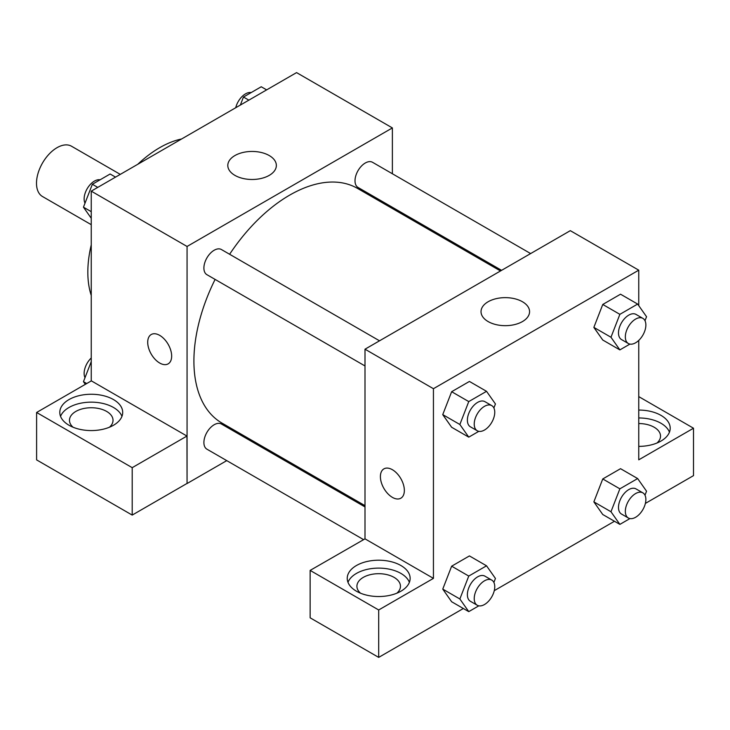 <?xml version="1.0" encoding="UTF-8"?>
<svg xmlns="http://www.w3.org/2000/svg" width="730" height="730" viewBox="0 0 730 730"><rect width="100%" height="100%" fill="white"/><g stroke="black" fill="none" stroke-linecap="round" stroke-linejoin="round"><path stroke-width="1.09" d="M120.286 174.379L71.549 146.246A29.036 16.763 120 0 0 49.175 154.021A29.036 16.763 120 0 0 36.5 183.248A29.036 16.763 120 0 0 42.513 196.534L91.25 224.676M91.25 295.468A101.625 58.674 -60 0 1 91.25 244.869M137.778 164.286A101.625 58.674 -60 0 1 181.597 138.983M91.25 380.932L91.25 191.141L296.562 72.608L392.375 127.923L392.375 173.749M392.375 207.274L392.375 208.543M234.914 155.554A24.273 14.016 180 0 1 261.367 152.515A24.273 14.016 180 0 1 276.351 165.464A24.273 14.016 180 0 1 252.078 179.48A24.273 14.016 180 0 1 227.806 165.464A24.273 14.016 180 0 1 234.914 155.554M226.747 460.63L187.062 483.534L187.062 246.466L91.25 191.141M187.062 246.466L392.375 127.923M151.219 334.523A16.936 9.782 -120 0 0 148.628 348.101A16.936 9.782 -120 0 0 159.697 363.02A16.936 9.782 60 0 1 148.619 348.101A16.936 9.782 60 0 1 151.219 334.523A16.936 9.782 60 0 1 168.155 344.304A16.936 9.782 60 0 1 168.155 363.859A16.936 9.782 60 0 1 159.688 363.029A16.936 9.782 -120 0 0 168.155 363.859M186.953 436.056L91.359 380.868L36.609 412.477L132.203 467.665L186.953 436.056L187.062 483.534M69.003 399.575A31.454 18.159 180 0 1 103.286 395.642A31.454 18.159 180 0 1 122.704 412.413A31.454 18.159 180 0 1 91.25 430.572A31.454 18.159 180 0 1 59.796 412.413A31.454 18.159 180 0 1 69.003 399.575M121.956 416.365A31.454 18.159 0 0 0 100.037 402.878A31.454 18.159 0 0 0 69.003 407.477A31.454 18.159 0 0 0 60.544 416.365M106.653 411.428A21.772 12.574 180 0 1 113.022 420.316A21.772 12.574 180 0 1 109.436 427.232M73.064 427.232A21.772 12.574 180 0 1 69.478 420.316A21.772 12.574 180 0 1 82.919 408.7A21.772 12.574 180 0 1 106.644 411.428M132.203 467.665L132.203 515.088L186.953 483.479M36.609 412.477L36.609 459.891L132.203 515.088M256.878 443.229L255.783 443.858M379.518 340.81L221.418 249.532A14.518 8.386 120 0 0 206.9 257.918A14.518 8.386 120 0 0 206.909 274.681L365 365.958M365 506.921L221.418 424.02A14.518 8.386 120 0 0 210.231 427.917A14.518 8.386 120 0 0 203.898 442.526A14.518 8.386 120 0 0 206.909 449.169L363.513 539.589M530.628 253.565L372.528 162.297A14.518 8.386 120 0 0 361.341 166.185A14.518 8.386 120 0 0 355.008 180.794A14.518 8.386 120 0 0 358.019 187.437L501.592 270.337M500.497 270.967L357.472 188.386A135.497 78.229 120 0 0 229.621 254.268M215.104 279.417A135.497 78.229 120 0 0 193.906 361.049A135.497 78.229 120 0 0 221.966 423.081L365 505.653M365 538.849L310.14 570.404L378.688 609.979L433.438 578.37L365 538.849L365 349.195L570.312 230.662L638.75 270.173L638.75 305.642M310.14 570.404L310.14 617.817L378.688 657.392L463.349 608.51M494.265 590.661L614.459 521.266M645.375 503.417L693.5 475.632L693.5 428.218L638.75 459.827L638.75 340.408M638.75 423.546A21.772 12.574 180 0 1 654.144 427.232M654.153 427.232A21.772 12.574 180 0 1 660.522 436.12A21.772 12.574 180 0 1 656.936 443.037M669.456 432.169A31.454 18.159 0 0 0 638.75 417.962M638.75 410.059A31.454 18.159 180 0 1 670.204 428.218A31.454 18.159 180 0 1 638.75 446.377M360.501 593.18A21.772 12.574 180 0 1 356.915 586.272A21.772 12.574 180 0 1 378.688 573.698A21.772 12.574 180 0 1 400.46 586.272A21.772 12.574 180 0 1 396.874 593.18M409.393 582.321A31.454 18.159 0 0 0 387.475 568.834A31.454 18.159 0 0 0 356.441 573.424A31.454 18.159 0 0 0 347.982 582.321M356.441 565.522A31.454 18.159 180 0 1 390.723 561.589A31.454 18.159 180 0 1 410.141 578.37A31.454 18.159 180 0 1 378.688 596.529A31.454 18.159 180 0 1 347.234 578.37A31.454 18.159 180 0 1 356.441 565.522M378.688 609.979L378.688 657.392M638.75 396.609L693.5 428.218M619.87 488.826L602.761 478.953L620.536 468.687L602.761 478.953L593.864 501.866L602.761 514.513L593.864 501.866L610.973 511.739L619.87 488.826L637.646 478.561L646.543 491.208L644.991 495.205M629.926 344.095L619.87 349.898L602.761 340.025L593.846 327.405M619.87 349.898L610.973 337.251L619.87 314.338L602.761 304.465L620.536 294.199L602.761 304.465L593.864 327.378L602.761 340.025M478.816 431.339L468.76 437.142L451.651 427.269L442.736 414.64L451.651 391.709L469.427 381.443L451.651 391.709L468.76 401.582L486.536 391.316L495.433 403.964L493.882 407.96M468.76 576.07L451.651 566.188L469.427 555.922L451.651 566.188L442.754 589.11L451.651 601.757L442.754 589.11L459.863 598.983L468.76 576.07L486.536 565.805L495.433 578.452L493.882 582.449M433.438 578.37L433.438 388.707L638.75 270.173M522.461 301.745A24.273 14.016 180 0 1 529.569 311.655A24.273 14.016 180 0 1 505.297 325.671A24.273 14.016 180 0 1 481.024 311.655A24.273 14.016 180 0 1 496.008 298.707A24.273 14.016 180 0 1 522.461 301.745M433.438 388.707L365 349.195M383.907 468.87A16.936 9.782 -120 0 0 381.315 482.439A16.936 9.782 -120 0 0 392.384 497.358A16.936 9.782 60 0 1 381.306 482.439A16.936 9.782 60 0 1 383.907 468.87A16.936 9.782 60 0 1 400.843 478.643A16.936 9.782 60 0 1 400.843 498.207A16.936 9.782 60 0 1 392.375 497.367A16.936 9.782 -120 0 0 400.843 498.207M468.76 437.142L459.863 424.495L468.76 401.582M491.746 405.606L484.902 401.655A14.518 8.386 120 0 0 473.715 405.551A14.518 8.386 120 0 0 467.383 420.161A14.518 8.386 120 0 0 470.394 426.804L477.238 430.755A14.518 8.386 120 0 0 491.755 422.369A14.518 8.386 120 0 0 491.746 405.606A14.518 8.386 120 0 0 480.559 409.503A14.518 8.386 120 0 0 474.226 424.112A14.518 8.386 120 0 0 477.238 430.755M451.651 427.269L442.754 414.622L459.863 424.495M486.536 391.316L469.427 381.443M619.87 314.338L637.646 304.072L646.543 316.72L644.991 320.716M642.856 318.362L636.012 314.411A14.518 8.386 120 0 0 624.825 318.307A14.518 8.386 120 0 0 618.492 332.916A14.518 8.386 120 0 0 621.504 339.56L628.347 343.511A14.518 8.386 120 0 0 642.865 335.134A14.518 8.386 120 0 0 642.856 318.362A14.518 8.386 120 0 0 631.669 322.259A14.518 8.386 120 0 0 625.336 336.868A14.518 8.386 120 0 0 628.347 343.511M610.973 337.251L593.864 327.378M637.646 304.072L620.536 294.199M478.816 605.827L468.76 611.63L459.863 598.983M491.746 580.095L484.902 576.143A14.518 8.386 120 0 0 473.715 580.031A14.518 8.386 120 0 0 467.383 594.649A14.518 8.386 120 0 0 470.394 601.292L477.238 605.243A14.518 8.386 120 0 0 491.755 596.857A14.518 8.386 120 0 0 491.746 580.095A14.518 8.386 120 0 0 480.559 583.982A14.518 8.386 120 0 0 474.226 598.6A14.518 8.386 120 0 0 477.238 605.243M468.76 611.63L451.651 601.757M486.536 565.805L469.427 555.922M629.926 518.583L619.87 524.386L610.973 511.739M642.856 492.85L636.012 488.899A14.518 8.386 120 0 0 624.825 492.796A14.518 8.386 120 0 0 618.492 507.405A14.518 8.386 120 0 0 621.504 514.048L628.347 517.999A14.518 8.386 120 0 0 642.865 509.622A14.518 8.386 120 0 0 642.856 492.85A14.518 8.386 120 0 0 631.669 496.747A14.518 8.386 120 0 0 625.336 511.356A14.518 8.386 120 0 0 628.347 517.999M619.87 524.386L602.761 514.513M637.646 478.561L620.536 468.687M91.25 218.261L83.457 207.183L92.354 184.27L110.13 174.005L115.541 177.125M91.25 211.673L83.457 207.183M97.756 187.391L92.354 184.27M100.074 179.808A14.518 8.386 120 0 0 89.544 185.32A14.518 8.386 120 0 0 84.133 198.888A14.518 8.386 120 0 0 85.008 203.186M240.343 105.065L243.464 97.026L261.24 86.76L266.651 89.881M248.866 100.147L243.464 97.026M251.184 92.564A14.518 8.386 120 0 0 235.735 107.73M85.346 384.345L83.457 381.671L91.25 361.596M86.715 383.551L83.457 381.671M91.25 357.983A14.518 8.386 120 0 0 84.133 373.377A14.518 8.386 120 0 0 85.008 377.675"/></g></svg>
